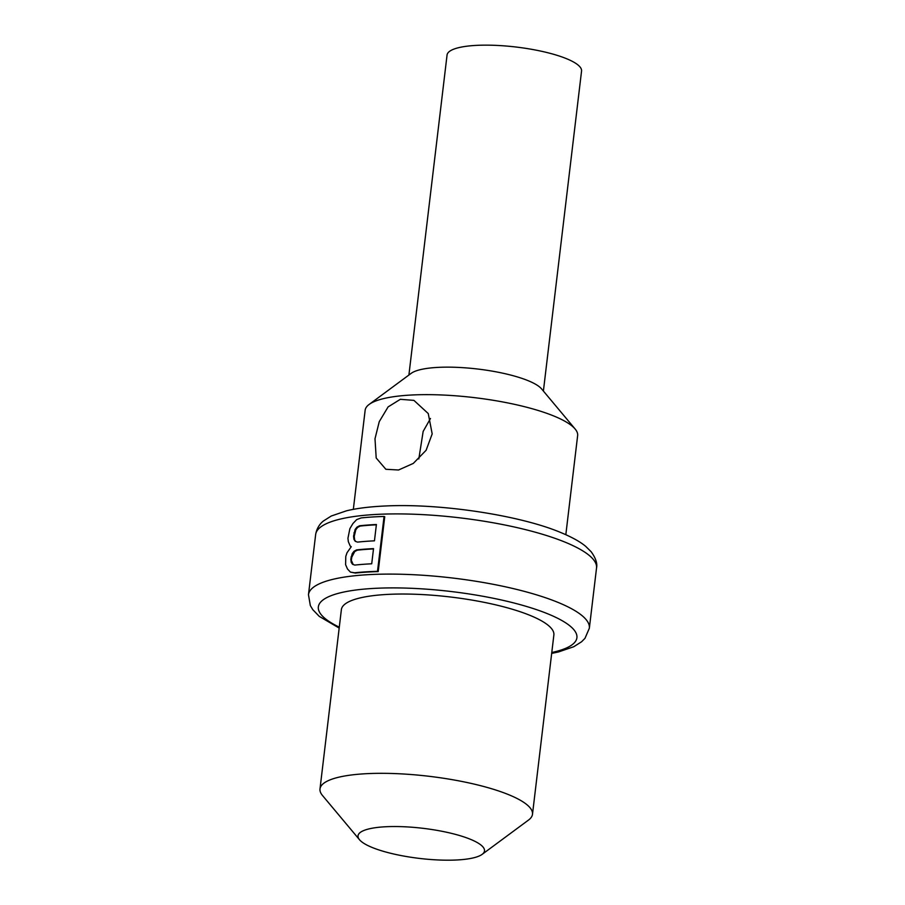 <?xml version="1.0" encoding="UTF-8"?>
<svg xmlns="http://www.w3.org/2000/svg" width="905" height="905" viewBox="0 0 905 905"><rect width="100%" height="100%" fill="white"/><g stroke="black" fill="none" stroke-linecap="round" stroke-linejoin="round"><path stroke-width="1.36" d="M359.511 839.738A63.678 15.147 6.8 0 1 393.596 826.537A63.678 15.147 6.8 0 1 470.204 839.207A63.678 15.147 -173.2 0 1 482.127 854.365A63.678 15.147 -173.2 0 1 434.151 859.75A63.678 15.147 -173.2 0 1 372.317 847.533A63.678 15.147 6.8 0 1 359.511 839.738L322.497 795.506A106.994 25.464 6.8 0 1 319.997 788.922A106.994 25.464 6.8 0 1 391.91 773.481A106.994 25.464 6.8 0 1 508.474 794.601A106.994 25.464 -173.2 0 1 532.491 814.262L553.871 634.971A106.994 25.464 -173.2 0 0 529.855 615.309A106.994 25.464 6.8 0 0 413.291 594.189A106.994 25.464 6.8 0 0 341.377 609.631L319.997 788.922M482.127 854.365L528.509 820.066A106.994 25.464 -173.2 0 0 532.491 814.262M350.427 572.096L355.314 573.057A141.44 33.655 6.8 0 1 378.2 571.598L384.738 516.732L384.059 516.461L377.509 571.315A142.515 33.915 -173.2 0 0 354.636 572.786L350.427 572.096L347.486 568.996L345.597 564.652L345.778 556.462L347.011 552.751L351.264 546.699L350.235 546.066L348.335 541.688L347.95 538.226L349.884 528.644L352.893 523.576L356.694 519.594L361.174 517.92A142.515 33.915 -173.2 0 1 384.059 516.461M353.335 509.357L365.145 410.259A106.994 25.464 6.8 0 1 369.127 404.445A106.994 25.464 6.8 0 1 449.74 395.394A106.994 25.464 6.8 0 1 553.634 415.927A106.994 25.464 -173.2 0 1 575.139 429.015A106.994 25.464 -173.2 0 1 577.639 435.588L565.829 534.697M374.998 438.767L376.197 458.009L385.869 469.288L398.539 470L413.302 463.405L426.119 450.271L432.183 433.902L428.257 413.562L413.913 400.372L400.349 399.309L388.098 406.911L379.252 421.662L374.998 438.767M575.139 429.015L541.575 388.89A67.717 16.109 -173.2 0 0 527.966 380.609A67.717 16.109 6.8 0 0 462.206 367.622A67.717 16.109 6.8 0 0 411.187 373.346L369.127 404.445M408.902 375.032L447.059 55.024A67.717 16.109 6.8 0 1 492.58 45.25A67.717 16.109 6.8 0 1 566.36 58.621A67.717 16.109 -173.2 0 1 581.553 71.065L543.396 391.073M430.486 418.483L423.155 431.425L418.811 458.971M350.812 559.132L352.249 553.6L354.059 551.258L356.604 549.901A142.515 33.915 -173.2 0 1 373.527 548.611L371.717 563.792A142.515 33.915 -173.2 0 0 354.794 565.082L352.509 564.256L351.208 562.31L350.812 559.132L353.188 564.539M353.55 536.167L353.946 539.335L355.246 541.292L357.532 542.118A142.515 33.915 -173.2 0 1 374.455 540.828L376.401 524.504A142.515 33.915 -173.2 0 0 359.477 525.782L356.932 527.151L355.122 529.482L353.55 536.167L354.228 536.439L355.801 529.764L357.611 527.423L360.156 526.065A141.44 33.655 6.8 0 1 376.367 524.81M377.509 571.315L378.2 571.598M354.636 572.786L355.314 573.057M351.208 562.31L351.887 562.582M351.072 556.971L351.751 557.254L354.737 551.541L357.283 550.172A141.44 33.655 6.8 0 1 373.494 548.928M351.491 559.403L351.751 557.254M352.249 553.6L352.927 553.871M354.059 551.258L354.737 551.541M356.604 549.901L357.283 550.172M353.946 532.864L354.624 533.135M355.122 529.482L355.801 529.764M356.932 527.151L357.611 527.423M359.477 525.782L360.156 526.065M353.946 539.335L355.925 541.575M354.228 536.439L354.624 539.618M339.285 627.165A130.207 30.985 6.8 0 1 371.208 588.555A130.207 30.985 6.8 0 1 547.695 613.794A130.207 30.985 -173.2 0 1 551.779 652.505M339.171 628.07L319.284 616.396L312.802 609.676L310.336 605.558L308.469 594.732A141.44 33.655 6.8 0 1 403.528 574.313A141.44 33.655 6.8 0 1 557.616 602.232A141.44 33.655 -173.2 0 1 589.347 628.228L584.992 638.308L581.621 641.736L573.747 646.736L558.487 651.951L551.665 653.41M596.531 568.035A141.44 33.655 -173.2 0 0 564.788 542.038A141.44 33.655 6.8 0 0 410.712 514.119A141.44 33.655 6.8 0 0 315.653 534.538C317.033 526.348 321.909 522.162 323.379 521.031L331.253 516.02L346.513 510.805C357.068 508.248 370.19 506.642 385.858 505.963C440.384 503.282 519.753 515.284 560.399 532.378C571.734 537.05 580.162 541.71 585.693 546.349L591.135 551.722C595.739 558.068 597.538 563.51 596.531 568.035L589.347 628.228M308.469 594.732L315.653 534.538"/></g></svg>
